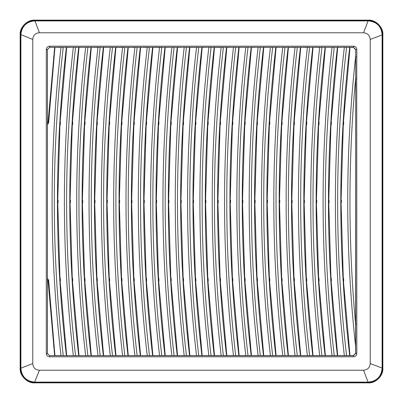 <?xml version="1.0" encoding="UTF-8"?>
<svg xmlns="http://www.w3.org/2000/svg" width="403" height="403" viewBox="0 0 403 403"><rect width="100%" height="100%" fill="white"/><g stroke="black" fill="none" stroke-linecap="round" stroke-linejoin="round"><path stroke-width="0.6" d="M205.878 202.911L205.878 200.09L205.575 200.059L207.777 124.895L208.074 124.865L208.24 122.044L207.943 122.013L214.502 47.393L214.2 47.408L213.137 56.863C202.659 153.286 202.659 249.714 213.137 346.137L214.2 355.592L214.502 355.607L207.943 280.987L208.24 280.956L208.074 278.135L207.777 278.105L205.575 202.941L205.878 202.911M214.562 47.388L221.141 47.418L220.078 56.863C209.605 153.286 209.605 249.714 220.078 346.137L221.141 355.582L54.647 355.663L48.022 279.924L47.438 278.463L47.438 353.436L49.66 355.663L60.984 355.582M34.613 382.85C27.459 383.495 19.505 375.541 20.15 368.387L20.15 34.613C19.505 27.459 27.459 19.505 34.613 20.15L368.387 20.15C375.541 19.505 383.495 27.459 382.85 34.613L382.85 368.387C383.495 375.541 375.541 383.495 368.387 382.85L34.613 382.85L34.613 382.583L368.387 382.583L368.387 382.85M20.896 368.387C21.742 376.689 26.311 381.258 34.613 382.104L39.444 370.231C35.288 369.939 33.061 367.712 32.769 363.556L20.417 368.387C21.173 376.956 25.903 381.686 34.613 382.583L34.613 382.104M34.759 382.583L34.759 382.104L368.387 382.104C376.689 381.258 381.258 376.689 382.104 368.387L382.104 34.613C381.374 26.371 376.8 21.797 368.387 20.896L34.613 20.896C26.311 21.742 21.742 26.311 20.896 34.613L32.769 39.444L32.769 363.556M368.387 382.104L368.387 382.583C377.178 381.581 381.908 376.85 382.583 368.387L382.583 34.613C381.827 26.044 377.097 21.314 368.387 20.417L34.759 20.417L39.444 32.769C35.288 33.061 33.061 35.288 32.769 39.444M368.241 382.583L363.556 370.231L39.444 370.231M382.583 368.241L370.231 363.556C369.838 367.612 367.617 369.838 363.556 370.231M370.231 363.556L370.231 39.444C369.838 35.388 367.612 33.162 363.556 32.769L39.444 32.769M368.241 20.417L363.556 32.769M382.583 34.759L370.231 39.444M356.831 353.446C356.64 355.481 355.527 356.595 353.496 356.796L49.64 356.796C47.614 356.6 46.501 355.486 46.305 353.461L46.305 49.539C46.501 47.514 47.614 46.4 49.64 46.204L353.496 46.204C355.527 46.405 356.64 47.519 356.831 49.554L355.718 49.549L355.688 56.863L355.718 353.451L353.496 355.683L49.64 355.683L47.418 353.461L47.418 49.539L49.64 47.317L353.496 47.317L355.718 49.549L355.592 324.123C348.071 242.374 348.071 160.626 355.592 78.877L356.726 78.877L356.831 353.446L355.617 353.345L355.592 324.123L356.726 324.123M353.496 356.796L353.476 355.663L355.698 353.431M49.64 356.796L49.66 355.663M46.305 353.461L47.438 353.436M46.305 49.539L47.438 49.564L47.438 278.463M49.64 46.204L49.66 47.337L47.438 49.564M353.496 46.204L353.476 47.337L355.698 49.569M349.703 355.592L350.005 355.607L343.447 280.987L343.744 280.956L343.578 278.135L343.28 278.105L341.079 202.941L341.376 202.911L341.376 200.09L341.079 200.059L343.28 124.895L343.578 124.865L343.744 122.044L343.447 122.013L350.005 47.393L349.703 47.408L348.64 56.863C337.82 156.48 338.177 256.056 349.703 355.592L282.715 355.582L284.966 355.663L283.893 346.137C273.42 249.714 273.42 153.286 283.893 56.863L284.966 47.337L288.12 47.337L287.047 56.863C276.569 153.286 276.569 249.714 287.047 346.137L288.11 355.592L288.412 355.607L281.853 280.987L282.15 280.956L281.984 278.135L281.687 278.105L279.486 202.941L279.788 202.911L279.788 200.09L279.486 200.059L281.687 124.895L281.984 124.865L282.15 122.044L281.853 122.013L288.412 47.393L288.11 47.408M282.715 355.582L221.141 355.582M47.438 124.537L48.022 123.076L54.647 47.337L49.66 47.337M63.236 355.663L62.163 346.137C51.69 249.714 51.69 153.286 62.163 56.863L63.236 47.337L66.389 47.337L65.316 56.863C54.838 153.286 54.838 249.714 65.316 346.137L66.379 355.592L66.681 355.607L60.123 280.987L60.42 280.956L60.254 278.135L59.956 278.105L57.755 202.941L58.052 202.911L58.052 200.09L57.755 200.059L59.956 124.895L60.254 124.865L60.42 122.044L60.123 122.013L66.681 47.393L66.379 47.408M74.207 355.612L75.552 355.663L74.484 346.137C64.006 249.714 64.006 153.286 74.484 56.863L75.552 47.337L78.706 47.337L77.633 56.863C67.16 153.286 67.16 249.714 77.633 346.137L78.696 355.592L78.998 355.607L72.444 280.987L72.736 280.956L72.575 278.135L72.273 278.105L70.077 202.941L70.374 202.911L70.374 200.09L70.077 200.059L72.273 124.895L72.575 124.865L72.736 122.044L72.444 122.013L78.998 47.393L78.696 47.408M86.524 355.612L87.869 355.663L86.801 346.137C76.323 249.714 76.323 153.286 86.801 56.863L87.874 47.337L91.023 47.337L89.95 56.863C79.477 153.286 79.477 249.714 89.95 346.137L91.018 355.592L91.315 355.607L84.761 280.987L85.058 280.956L84.892 278.135L84.59 278.105L82.393 202.941L82.691 202.911L82.691 200.09L82.393 200.059L84.59 124.895L84.892 124.865L85.058 122.044L84.761 122.013L91.315 47.393L91.018 47.408M98.841 355.612L100.186 355.663L99.118 346.137C88.645 249.714 88.645 153.286 99.118 56.863L100.191 47.337L103.344 47.337L102.271 56.863C91.793 153.286 91.793 249.714 102.271 346.137L103.334 355.592L103.636 355.607L97.078 280.987L97.375 280.956L97.209 278.135L96.911 278.105L94.71 202.941L95.007 202.911L95.007 200.09L94.71 200.059L96.911 124.895L97.209 124.865L97.375 122.044L97.078 122.013L103.636 47.393L103.334 47.408M111.163 355.612L112.508 355.663L111.44 346.137C100.962 249.714 100.962 153.286 111.44 56.863L112.513 47.337L115.661 47.337L114.588 56.863C104.115 153.286 104.115 249.714 114.588 346.137L115.651 355.592L115.953 355.607L109.399 280.987L109.692 280.956L109.53 278.135L109.228 278.105L107.032 202.941L107.329 202.911L107.329 200.09L107.032 200.059L109.228 124.895L109.53 124.865L109.692 122.044L109.399 122.013L115.953 47.393L115.651 47.408M123.479 355.612L124.824 355.663L123.756 346.137C113.278 249.714 113.278 153.286 123.756 56.863L124.829 47.337L127.978 47.337L126.905 56.863C116.432 153.286 116.432 249.714 126.905 346.137L127.973 355.592L128.27 355.607L121.716 280.987L122.013 280.956L121.847 278.135L121.545 278.105L119.348 202.941L119.646 202.911L119.646 200.09L119.348 200.059L121.545 124.895L121.847 124.865L122.013 122.044L121.716 122.013L128.27 47.393L127.973 47.408M135.801 355.612L137.146 355.663L136.073 346.137C125.6 249.714 125.6 153.286 136.073 56.863L137.146 47.337L140.299 47.337L139.226 56.863C128.748 153.286 128.748 249.714 139.226 346.137L140.289 355.592L140.592 355.607L134.033 280.987L134.33 280.956L134.164 278.135L133.867 278.105L131.665 202.941L131.962 202.911L131.962 200.09L131.665 200.059L133.867 124.895L134.164 124.865L134.33 122.044L134.033 122.013L140.592 47.393L140.289 47.408M148.118 355.612L149.463 355.663L148.395 346.137C137.917 249.714 137.917 153.286 148.395 56.863L149.468 47.337L152.616 47.337L151.543 56.863C141.07 153.286 141.07 249.714 151.543 346.137L152.606 355.592L152.908 355.607L146.354 280.987L146.647 280.956L146.485 278.135L146.183 278.105L143.987 202.941L144.284 202.911L144.284 200.09L143.987 200.059L146.183 124.895L146.485 124.865L146.647 122.044L146.354 122.013L152.908 47.393L152.606 47.408M160.434 355.612L161.779 355.663L160.711 346.137C150.238 249.714 150.238 153.286 160.711 56.863L161.784 47.337L164.933 47.337L163.86 56.863C153.387 153.286 153.387 249.714 163.86 346.137L164.928 355.592L165.225 355.607L158.671 280.987L158.968 280.956L158.802 278.135L158.5 278.105L156.304 202.941L156.601 202.911L156.601 200.09L156.304 200.059L158.5 124.895L158.802 124.865L158.968 122.044L158.671 122.013L165.225 47.393L164.928 47.408M172.756 355.612L174.101 355.663L173.028 346.137C162.555 249.714 162.555 153.286 173.028 56.863L174.101 47.337L177.255 47.337L176.182 56.863C165.704 153.286 165.704 249.714 176.182 346.137L177.244 355.592L177.547 355.607L170.988 280.987L171.285 280.956L171.119 278.135L170.822 278.105L168.62 202.941L168.922 202.911L168.922 200.09L168.62 200.059L170.822 124.895L171.119 124.865L171.285 122.044L170.988 122.013L177.547 47.393L177.244 47.408M185.073 355.612L186.418 355.663L185.35 346.137C174.872 249.714 174.872 153.286 185.35 56.863L186.423 47.337L189.571 47.337L188.498 56.863C178.025 153.286 178.025 249.714 188.498 346.137L189.566 355.592L189.863 355.607L183.31 280.987L183.602 280.956L183.441 278.135L183.138 278.105L180.942 202.941L181.239 202.911L181.239 200.09L180.942 200.059L183.138 124.895L183.441 124.865L183.602 122.044L183.31 122.013L189.863 47.393L189.566 47.408M197.389 355.612L198.734 355.663L197.666 346.137C187.194 249.714 187.194 153.286 197.666 56.863L198.739 47.337L201.888 47.337L200.82 56.863C190.342 153.286 190.342 249.714 200.82 346.137L201.883 355.592L202.18 355.607L195.626 280.987L195.923 280.956L195.757 278.135L195.46 278.105L193.259 202.941L193.556 202.911L193.556 200.09L193.259 200.059L195.46 124.895L195.757 124.865L195.923 122.044L195.626 122.013L202.18 47.393L201.883 47.408M209.711 355.612L211.056 355.663L209.983 346.137C199.51 249.714 199.51 153.286 209.983 56.863L211.056 47.337L214.2 47.408M223.378 355.663L222.305 346.137C211.827 249.714 211.827 153.286 222.305 56.863L223.378 47.337L226.526 47.337L225.453 56.863C214.98 153.286 214.98 249.714 225.453 346.137L226.521 355.592L226.818 355.607L220.265 280.987L220.562 280.956L220.396 278.135L220.093 278.105L217.897 202.941L218.194 202.911L218.194 200.09L217.897 200.059L220.093 124.895L220.396 124.865L220.562 122.044L220.265 122.013L226.818 47.393L226.521 47.408M235.695 355.663L234.622 346.137C224.149 249.714 224.149 153.286 234.622 56.863L235.695 47.337L238.848 47.337L237.775 56.863C227.297 153.286 227.297 249.714 237.775 346.137L238.838 355.592L239.135 355.607L232.581 280.987L232.879 280.956L232.712 278.135L232.415 278.105L230.214 202.941L230.511 202.911L230.511 200.09L230.214 200.059L232.415 124.895L232.712 124.865L232.879 122.044L232.581 122.013L239.135 47.393L238.838 47.408M246.666 355.612L248.011 355.663L246.938 346.137C236.465 249.714 236.465 153.286 246.938 56.863L248.011 47.337L251.165 47.337L250.092 56.863C239.614 153.286 239.614 249.714 250.092 346.137L251.155 355.592L251.457 355.607L244.898 280.987L245.195 280.956L245.029 278.135L244.732 278.105L242.53 202.941L242.833 202.911L242.833 200.09L242.53 200.059L244.732 124.895L245.029 124.865L245.195 122.044L244.898 122.013L251.457 47.393L251.155 47.408M258.983 355.612L260.328 355.663L259.26 346.137C248.782 249.714 248.782 153.286 259.26 56.863L260.333 47.337L263.481 47.337L262.408 56.863C251.935 153.286 251.935 249.714 262.408 346.137L263.476 355.592L263.774 355.607L257.22 280.987L257.517 280.956L257.351 278.135L257.049 278.105L254.852 202.941L255.149 202.911L255.149 200.09L254.852 200.059L257.049 124.895L257.351 124.865L257.517 122.044L257.22 122.013L263.774 47.393L263.476 47.408M271.3 355.612L272.645 355.663L271.577 346.137C261.104 249.714 261.104 153.286 271.577 56.863L272.65 47.337L275.803 47.337L274.73 56.863C264.252 153.286 264.252 249.714 274.73 346.137L275.793 355.592L276.095 355.607L269.536 280.987L269.834 280.956L269.667 278.135L269.37 278.105L267.169 202.941L267.466 202.911L267.466 200.09L267.169 200.059L269.37 124.895L269.667 124.865L269.834 122.044L269.536 122.013L276.095 47.393L275.793 47.408M295.938 355.612L297.283 355.663L296.215 346.137C285.737 249.714 285.737 153.286 296.215 56.863L297.288 47.337L300.437 47.337L299.364 56.863C288.891 153.286 288.891 249.714 299.364 346.137L300.431 355.592L300.729 355.607L294.175 280.987L294.472 280.956L294.306 278.135L294.004 278.105L291.807 202.941L292.104 202.911L292.104 200.09L291.807 200.059L294.004 124.895L294.306 124.865L294.472 122.044L294.175 122.013L300.729 47.393L300.431 47.408M308.255 355.612L309.6 355.663L308.532 346.137C298.059 249.714 298.059 153.286 308.532 56.863L309.605 47.337L312.758 47.337L311.685 56.863C301.207 153.286 301.207 249.714 311.685 346.137L312.748 355.592L313.05 355.607L306.492 280.987L306.789 280.956L306.623 278.135L306.325 278.105L304.124 202.941L304.421 202.911L304.421 200.09L304.124 200.059L306.325 124.895L306.623 124.865L306.789 122.044L306.492 122.013L313.05 47.393L312.748 47.408M320.576 355.612L321.921 355.663L320.853 346.137C310.375 249.714 310.375 153.286 320.853 56.863L321.921 47.337L325.075 47.337L324.002 56.863C313.529 153.286 313.529 249.714 324.002 346.137L325.065 355.592L325.367 355.607L318.813 280.987L319.105 280.956L318.944 278.135L318.642 278.105L316.446 202.941L316.743 202.911L316.743 200.09L316.446 200.059L318.642 124.895L318.944 124.865L319.105 122.044L318.813 122.013L325.367 47.393L325.065 47.408M332.893 355.612L334.238 355.663L333.17 346.137C322.692 249.714 322.692 153.286 333.17 56.863L334.243 47.337L337.392 47.337L336.319 56.863C325.503 156.48 325.856 256.056 337.387 355.592L337.684 355.607L331.13 280.987L331.427 280.956L331.261 278.135L330.959 278.105L328.762 202.941L329.06 202.911L329.06 200.09L328.762 200.059L330.959 124.895L331.261 124.865L331.427 122.044L331.13 122.013L337.684 47.393L337.387 47.408M345.21 355.612L346.555 355.592C335.024 256.056 334.671 156.48 345.487 56.863L346.56 47.337L353.396 47.418L355.617 49.655M355.592 346.232C345.104 249.779 345.104 153.321 355.582 56.863L355.592 56.768M350.066 355.612L353.396 355.582L355.617 353.345M70.938 355.663L66.379 355.592M83.255 355.663L78.696 355.592M95.576 355.663L91.018 355.592M107.893 355.663L103.334 355.592M120.21 355.663L115.651 355.592M132.532 355.663L127.973 355.592M144.848 355.663L140.289 355.592M160.434 47.388L161.774 47.408L159.548 47.418L158.485 56.863C148.012 153.286 148.012 249.714 158.485 346.137L159.548 355.582L161.749 355.663L152.606 355.592M169.487 355.663L164.928 355.592M181.803 355.663L177.244 355.592M189.571 355.663L194.12 355.663L189.566 355.592M218.758 355.663L214.2 355.592M231.075 355.663L226.521 355.592M243.397 355.663L238.838 355.592M255.714 355.663L251.155 355.592M270.398 355.582L263.476 355.592M280.352 355.663L275.793 355.592M292.669 355.663L288.11 355.592M304.985 355.663L300.431 355.592M312.758 355.663L317.307 355.663L312.748 355.592M329.624 355.663L325.065 355.592M341.945 355.663L337.387 355.592M349.703 47.408L353.396 47.418M350.005 355.622L353.396 355.582M48.022 123.076L48.637 122.734L47.514 124.618M47.514 278.382L48.637 280.266L48.022 279.924M337.749 47.388L341.945 47.337M332.007 355.582L330.944 346.137C320.471 249.714 320.471 153.286 330.944 56.863L332.007 47.418L334.243 47.337L325.075 47.337M319.69 355.582L318.627 346.137C308.149 249.714 308.149 153.286 318.627 56.863L319.69 47.418L321.921 47.337L317.307 47.337M307.373 355.582L306.305 346.137C295.832 249.714 295.832 153.286 306.305 56.863L307.373 47.418L309.605 47.337L304.985 47.337M295.051 355.582L293.989 346.137C283.516 249.714 283.516 153.286 293.989 56.863L295.051 47.418L297.288 47.337L288.412 47.378M276.156 47.388L280.352 47.337M263.839 47.388L268.03 47.337M251.517 47.388L255.714 47.337M239.201 47.388L243.397 47.337M226.879 47.388L231.075 47.337M221.141 47.418L218.758 47.337M202.246 47.388L206.442 47.337M189.924 47.388L198.739 47.337L189.863 47.378M177.607 47.388L181.803 47.337M165.29 47.388L169.487 47.337M161.779 47.337L152.908 47.378M147.231 355.582L146.168 346.137C135.69 249.714 135.69 153.286 146.168 56.863L147.231 47.418L149.468 47.337L144.848 47.337M134.914 355.582L133.851 346.137C123.373 249.714 123.373 153.286 133.851 56.863L134.914 47.418L137.146 47.337L132.532 47.337M122.593 355.582L121.53 346.137C111.057 249.714 111.057 153.286 121.53 56.863L122.593 47.418L124.829 47.337L115.953 47.378M103.697 47.388L107.893 47.337M97.959 47.418L91.023 47.337L100.156 47.337L97.939 47.418L96.896 56.863C86.418 153.286 86.418 249.714 96.896 346.137L97.959 355.582M79.059 47.388L83.255 47.337M66.742 47.388L70.938 47.337M61.004 47.418L54.647 47.337L61.004 47.418L59.936 56.863C49.463 153.286 49.463 249.714 59.936 346.137L61.004 355.582M55.004 355.612L54.632 355.532M54.934 355.552L48.637 280.266M63.231 355.663L61.886 355.612M63.231 47.337L61.886 47.388M66.681 47.378L66.389 47.337M73.321 47.418L72.258 56.863C61.78 153.286 61.78 249.714 72.258 346.137L73.321 355.582M75.552 47.337L74.207 47.388M78.998 47.378L78.706 47.337M85.638 47.418L84.575 56.863C74.102 153.286 74.102 249.714 84.575 346.137L85.638 355.582M87.869 47.337L86.524 47.388M97.939 47.418L91.023 47.337M100.186 47.337L98.841 47.388M103.636 47.378L103.344 47.337M110.276 47.418L109.213 56.863C98.735 153.286 98.735 249.714 109.213 346.137L110.276 355.582M112.508 47.337L111.163 47.388M124.824 47.337L123.479 47.388M134.894 47.418L127.983 47.337M137.146 47.337L135.801 47.388M147.211 47.418L140.299 47.337M149.463 47.337L148.118 47.388M165.23 47.378L164.938 47.337M171.869 47.418L170.807 56.863C160.329 153.286 160.329 249.714 170.807 346.137L171.869 355.582M174.101 47.337L172.756 47.388M177.547 47.378L177.255 47.337M184.186 47.418L183.123 56.863C172.645 153.286 172.645 249.714 183.123 346.137L184.186 355.582M186.418 47.337L185.073 47.388M196.503 47.418L195.44 56.863C184.967 153.286 184.967 249.714 195.44 346.137L196.503 355.582M198.734 47.337L197.389 47.388M202.185 47.378L201.893 47.337M208.825 47.418L207.762 56.863C197.284 153.286 197.284 249.714 207.762 346.137L208.825 355.582M211.056 47.337L209.711 47.388M214.502 47.378L214.21 47.337M223.373 355.663L222.028 355.612M223.373 47.337L222.028 47.388M226.818 47.378L226.526 47.337M235.69 355.663L234.345 355.612M233.458 47.418L232.395 56.863C221.922 153.286 221.922 249.714 232.395 346.137L233.458 355.582M235.69 47.337L234.345 47.388M239.14 47.378L238.848 47.337M245.78 47.418L244.717 56.863C234.239 153.286 234.239 249.714 244.717 346.137L245.78 355.582M248.011 47.337L246.666 47.388M251.457 47.378L251.165 47.337M258.096 47.418L257.033 56.863C246.56 153.286 246.56 249.714 257.033 346.137L258.096 355.582M260.328 47.337L258.983 47.388M263.774 47.378L263.481 47.337M270.413 47.418L269.35 56.863C258.877 153.286 258.877 249.714 269.35 346.137L270.413 355.582M272.645 47.337L271.3 47.388M276.095 47.378L275.803 47.337M284.966 355.663L283.621 355.612M282.735 47.418L281.672 56.863C271.194 153.286 271.194 249.714 281.672 346.137L282.735 355.582M284.966 47.337L283.621 47.388M297.283 47.337L295.938 47.388M307.353 47.418L300.437 47.337M309.6 47.337L308.255 47.388M319.67 47.418L312.758 47.337M321.921 47.337L320.576 47.388M334.238 47.337L332.893 47.388M337.689 47.378L337.392 47.337M344.328 47.418L343.26 56.863C332.445 156.475 332.797 256.046 344.328 355.582M346.555 47.337L345.21 47.388M48.637 122.734L54.934 47.448L54.632 47.468M295.036 47.418L288.472 47.388M159.533 47.418L152.969 47.388M122.577 47.418L116.014 47.388M47.373 353.144L47.473 353.849M34.759 20.417L34.613 20.417C26.044 21.173 21.314 25.903 20.417 34.613L20.417 368.387L20.15 368.387M20.896 34.613L20.15 34.613M34.613 20.896L34.613 20.15M20.417 368.241L20.896 368.241L20.896 34.759L20.417 34.759M382.104 368.387L382.85 368.387M368.387 20.896L368.387 20.15M356.831 49.554L356.726 78.877M382.104 34.613L382.85 34.613M356.801 56.868L355.592 56.863M206.442 355.663L201.893 355.663M48.335 122.174L47.489 124.587M48.672 280.826L48.335 280.826L47.489 278.413M58.616 47.337L54.647 47.337M53.911 346.076L53.569 346.076M60.123 280.987L59.956 278.105M59.956 124.895L60.123 122.013M72.444 280.987L72.273 278.105M72.273 124.895L72.444 122.013M84.761 280.987L84.59 278.105M84.59 124.895L84.761 122.013M97.078 280.987L96.911 278.105M96.911 124.895L97.078 122.013M109.399 280.987L109.228 278.105M109.228 124.895L109.399 122.013M121.716 280.987L121.545 278.105M121.545 124.895L121.716 122.013M134.033 280.987L133.867 278.105M133.867 124.895L134.033 122.013M146.354 280.987L146.183 278.105M146.183 124.895L146.354 122.013M158.671 280.987L158.5 278.105M158.5 124.895L158.671 122.013M170.988 280.987L170.822 278.105M170.822 124.895L170.988 122.013M183.31 280.987L183.138 278.105M183.138 124.895L183.31 122.013M195.626 280.987L195.46 278.105M195.46 124.895L195.626 122.013M207.943 280.987L207.777 278.105M207.777 124.895L207.943 122.013M220.265 280.987L220.093 278.105M220.093 124.895L220.265 122.013M232.581 280.987L232.415 278.105M232.415 124.895L232.581 122.013M244.898 280.987L244.732 278.105M244.732 124.895L244.898 122.013M257.22 280.987L257.049 278.105M257.049 124.895L257.22 122.013M269.536 280.987L269.37 278.105M269.37 124.895L269.536 122.013M281.853 280.987L281.687 278.105M281.687 124.895L281.853 122.013M294.175 280.987L294.004 278.105M294.004 124.895L294.175 122.013M306.492 280.987L306.325 278.105M306.325 124.895L306.492 122.013M318.813 280.987L318.642 278.105M318.642 124.895L318.813 122.013M331.13 280.987L330.959 278.105M330.959 124.895L331.13 122.013M343.447 280.987L343.28 278.105M343.28 124.895L343.447 122.013M53.569 56.924L53.911 56.924"/></g></svg>
